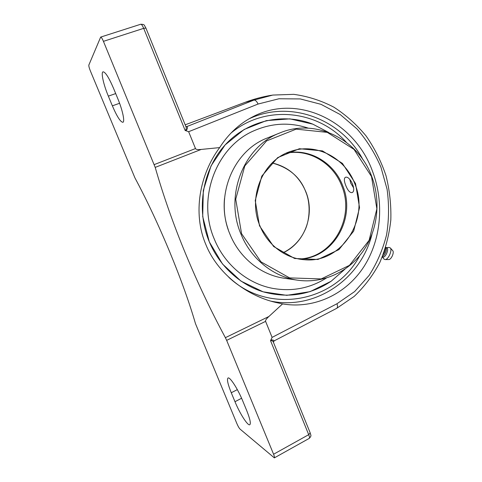 <?xml version="1.0" encoding="UTF-8"?>
<svg xmlns="http://www.w3.org/2000/svg" width="482" height="482" viewBox="0 0 482 482"><rect width="100%" height="100%" fill="white"/><g stroke="black" fill="none" stroke-linecap="round" stroke-linejoin="round"><path stroke-width="0.72" d="M185.98 126.682L186.697 126.621L185.889 126.585M185.901 126.615L187.167 126.874L186.697 126.621L253.99 100.081L245.254 102.268C253.737 99.081 262.497 96.743 271.535 95.243M145.919 28.095C143.877 24.889 145.04 24.449 140.768 24.239C141.533 24.214 142.503 25.582 143.684 28.348L145.919 28.095L185.877 126.555C186.558 128.188 186.323 129.495 185.166 130.489L185.998 130.761C187.408 129.043 187.793 127.748 187.167 126.874M336.641 308.36L274.011 340.949L273.433 342.298C272.926 341.003 271.956 340.449 270.523 340.654L308.709 434.674C309.528 436.764 309.721 437.993 309.293 438.355C312.059 435.3 310.571 435.336 310.203 432.902L308.709 434.674L273.583 454.231C274.433 456.352 274.686 457.569 274.348 457.876L240.048 429.094C239.108 428.13 238.06 426.317 236.903 423.648L195.475 323.633C189.426 302.774 180.828 278.825 169.682 251.797C158.385 224.696 146.793 200.048 134.912 177.846L90.345 70.866C89.182 67.938 88.688 65.992 88.851 65.028L100.672 37.09C101.304 37.114 102.226 38.53 103.431 41.344L155.204 167.393L201.223 149.432C197.825 149.794 195.915 149.498 195.487 148.558L188.643 131.7L258.063 104.046L278.976 98.762L300.304 98.937L321.03 104.335L340.244 114.553L357.035 128.929C366.91 140.376 374.876 153.137 380.937 167.2L387.082 189.275C389.173 204.513 389.01 219.684 386.582 234.782C382.895 249.429 377.063 262.985 369.098 275.457L354.625 291.574L336.966 303.756L272.101 337.382L270.523 340.654M274.011 340.949C273.999 340.262 272.969 339.906 270.914 339.882M209.049 241.211C195.746 208.79 202.651 169.242 225.329 144.702C248.031 120.114 283.452 112.571 312.782 124.133L328.646 132.454L312.8 124.139L289.911 118.861L266.389 120.608L244.145 129.477L225.112 144.937L211.05 165.844L203.314 190.438L202.705 216.563L209.315 241.85L222.503 264.016L241.006 281.133L263.088 291.815L286.778 295.339L310.077 291.64L331.134 281.253L344.998 269.137L331.2 281.205C310.354 295.074 287.561 298.587 262.823 291.731C239.44 284.38 219.087 265.576 209.049 241.211M272.101 337.382L265.594 321.355C265.263 320.422 266.359 318.807 268.89 316.499L282.579 303.907L275.644 302.407C246.091 295.568 216.99 272.908 205.694 244.163C192.643 213.315 199.506 174.568 219.665 147.594C228.335 134.038 239.277 123.826 252.484 116.945C297.99 92.665 354.873 121.892 372.459 171.152C384.353 202.428 381.395 239.199 364.043 266.468C346.624 293.598 315.005 309.33 282.579 303.907M273.583 454.231L226.661 340.37L265.594 321.355M268.89 316.499L225.383 337.677L226.661 340.37M225.383 337.677C210.664 310.318 197.301 282.115 185.305 253.068C173.291 224.003 163.259 195.445 155.204 167.393M246.615 410.321C249.989 418.75 251.05 423.558 249.803 424.732C247.826 426.118 239.735 413.393 234.981 401.699L231.27 392.752C227.841 384.232 226.751 379.316 228.01 378.015C229.83 376.562 237.819 388.847 242.723 400.91L246.615 410.321M117.716 98.455C122.585 110.101 125.061 121.88 122.886 122.289C120.494 122.06 116.987 116.578 112.366 105.835L108.348 96.141C103.558 84.754 100.774 72.342 103.046 71.818C105.341 71.951 108.824 77.415 113.481 88.212L117.716 98.455M219.665 147.594L201.223 149.432M272.987 95.014L253.99 100.081C255.46 100.027 256.816 101.347 258.063 104.046M185.998 130.761L188.643 131.7M383.208 254.61C384.702 252.448 385.467 250.279 385.498 248.097M382.461 256.502C384.943 255.713 387.54 249.013 385.943 247.525L385.751 247.29M382.292 256.912L383.027 257.159C385.739 257.551 389.323 248.585 386.781 247.784L385.793 247.344M383.901 258.979L385.07 259.587C388.251 259.87 392.625 249.995 390.257 247.881L388.872 247.465M388.697 259.545L388.775 259.545C391.215 259.762 394.523 252.285 392.716 250.664L390.287 247.917M214.231 238.945C196.614 198.235 216.388 146.642 253.966 130.761L253.972 130.761C216.394 146.642 196.626 198.229 214.237 238.945C224.552 264.582 247.393 283.555 272.42 288.32C247.387 283.549 224.546 264.582 214.231 238.945M299.364 259.069C333.225 258.581 356.385 217.93 342.738 185.799C334.231 162.91 309.745 148.119 286.67 153.011M259.816 225.576C247.206 196.192 263.618 159.072 291.724 151.083C316.788 142.678 345.461 158.18 354.848 183.817C370.007 219.244 341.738 263.69 304.443 259.732C285.513 258.473 267.396 244.874 259.816 225.576M345.702 185.317C344.046 181.051 343.925 178.394 345.341 177.328L345.648 177.237C350.251 175.791 356.843 190.974 352.047 192.601C349.83 192.86 347.715 190.432 345.702 185.317M284.693 278.313L283.94 278.204C260.816 274.897 239.349 257.75 229.932 234.156C214.032 197.301 232.975 150.643 267.516 137.912L280.084 132.851C244.037 146.118 224.226 195.144 240.886 233.897C250.748 258.701 273.21 276.698 297.328 280.15C322.807 283.922 348.444 272.107 363.181 251.05C377.864 229.902 381.075 200.946 371.724 176.406C358.427 139.491 315.776 117.837 280.084 132.851M371.52 176.557L376.87 208.82L369.104 240.343L349.438 265.359L321.199 278.927L289.604 277.897L260.991 261.859L241.56 233.668L235.728 199.193L244.796 165.916L266.57 140.925L296.129 129.14L327.278 132.369L353.999 149.372L371.52 176.557M355.535 183.582L342.413 163.386L322.476 150.896L299.406 148.721L277.68 157.614L261.798 176.093L255.231 200.524L259.491 225.787L273.662 246.531L294.623 258.497L317.945 259.473L338.948 249.604L353.68 231.107L359.536 207.64L355.535 183.582M308.299 128.152C290.037 122.085 271.932 122.952 253.972 130.761L253.966 130.761M272.414 288.32L272.42 288.32C291.857 291.803 309.799 288.405 326.242 278.12M224.516 198.457C223.461 209.11 224.702 219.485 228.245 229.589M353.643 187.962L350.763 183.22L349.848 179.473M272.619 95.068L293.761 94.345C307.817 96.273 321.205 100.563 333.924 107.209C346.034 115.047 356.776 124.657 366.151 136.038C374.592 148.227 381.202 161.434 385.992 175.665C389.649 190.245 391.264 205.013 390.824 219.967C389.203 234.782 385.552 248.929 379.858 262.407C373.062 275.258 364.494 286.597 354.156 296.43L336.677 308.341C337.671 307.649 337.768 306.124 336.966 303.756M103.431 41.344L143.684 28.348L185.166 130.489M363.018 159.813C341.949 119.458 290.767 99.22 249.001 118.861M271.239 301.214C316.325 310.173 361.012 278.482 371.941 234.451M230.86 133.213C265.311 104.22 317.518 110.059 346.287 142.238M359.831 255.472C335.906 301.636 269.583 315.644 228.799 277.295M195.487 148.558L154.228 164.603M241.59 398.259L234.981 401.699M237.331 389.625L231.27 392.752M119.59 103.281L112.366 105.835M115.698 93.574L108.348 96.141M282.874 252.869C304.745 243.217 315.282 214.514 305.877 191.824C299.286 176.298 288.031 166.67 272.113 162.934M286.266 153.192C309.173 148.564 333.327 163.29 341.762 185.956C355.294 217.834 332.514 258.183 298.93 258.991M185.172 124.826L245.254 102.268M273.854 341.136L273.487 341.485M310.203 432.902L273.439 342.322M274.348 457.876L309.293 438.355M100.672 37.09L140.768 24.239M388.775 259.545L385.07 259.587M382.401 256.96L383.937 259.027M386.534 247.676L389.07 247.435M282.856 252.851C292.719 248.055 300.051 240.572 304.841 230.414C309.601 220.654 310.998 204.109 305.751 191.818C300.328 177.219 289.11 167.597 272.095 162.952M283.94 278.204L297.328 280.15"/></g></svg>
